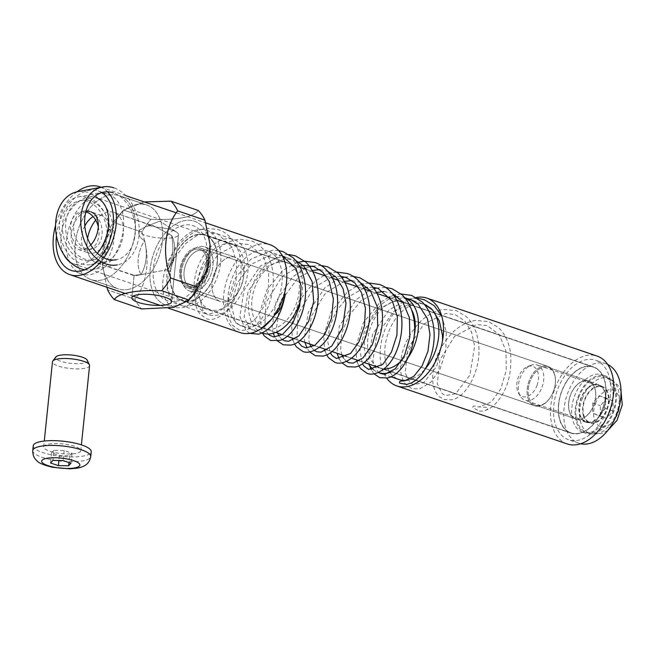 <?xml version="1.0" encoding="UTF-8"?>
<svg xmlns="http://www.w3.org/2000/svg" width="655" height="655" viewBox="0 0 655 655"><rect width="100%" height="100%" fill="white"/><g stroke="black" fill="none" stroke-linecap="round" stroke-linejoin="round"><path stroke-width="0.49" stroke-dasharray="3.27 2.46" d="M567.205 443.934A46.407 29.516 108.8 0 1 561.785 374.832A46.407 29.516 108.8 0 1 597.114 356.074M416.277 297.501A46.407 29.516 -71.2 0 0 391.453 316.848A46.407 29.516 -71.2 0 0 386.671 378.107M424.596 304.493A39.644 25.218 -71.2 0 0 394.416 320.516A39.644 25.218 -71.2 0 0 399.051 379.548M407.214 380.203A39.644 25.218 -71.2 0 0 425.169 368.945M430.499 308.022A39.644 25.218 -71.2 0 0 426.904 305.484M377.755 367.127A34.977 22.245 108.8 0 1 376.027 316.095A34.977 22.245 108.8 0 1 400.148 301.349M402.866 302.029A34.977 22.245 108.8 0 1 411.463 309.602M414.173 335.941A34.977 22.245 108.8 0 1 402.178 359.923M383.936 368.921A34.977 22.245 108.8 0 1 380.113 368.175A34.977 22.245 108.8 0 1 378.623 367.578M394.883 297.092A39.644 25.218 -71.2 0 0 373.98 313.565A39.644 25.218 -71.2 0 0 368.691 364.049M373.415 369.682A39.644 25.218 -71.2 0 0 378.279 372.474M390.56 372.294A39.644 25.218 -71.2 0 0 408.253 357.376M404.905 297.812A39.644 25.218 -71.2 0 0 404.16 297.542A39.644 25.218 -71.2 0 0 397.88 296.69M566.804 381.03A34.977 22.245 108.8 0 1 593.43 366.89A34.977 22.245 108.8 0 1 603.222 407.173A34.977 22.245 108.8 0 1 570.89 433.119A34.977 22.245 108.8 0 1 566.804 381.03M404.741 380.752L412.06 379.441C413.714 378.688 414.893 378.762 415.614 379.646L411.938 382.676M207.234 270.564L203.394 279.292C202.166 282.141 199.824 282.657 201.56 278.964L206.235 264.53C206.595 261.787 209.215 255.311 208.978 261.304L207.234 270.564M141.898 232.066L114.65 222.79A58.295 37.081 108.8 0 1 123.68 210.108L144.264 201.928L123.68 210.108L150.937 219.384A58.295 37.081 -71.2 0 0 141.898 232.066L114.65 222.79A58.295 37.081 108.8 0 1 123.68 210.108L150.937 219.384C177.669 220.137 193.422 217.149 198.203 210.443C193.422 217.149 177.669 220.137 150.937 219.384A58.295 37.081 -71.2 0 0 141.898 232.066C150.806 255.581 147.989 283.173 134.963 299.237L107.707 289.952L134.963 299.237A58.295 37.081 -71.2 0 0 141.685 308.939A58.295 37.081 -71.2 0 1 134.963 299.237C147.989 283.173 150.806 255.581 141.898 232.066M128.077 289.469A44.303 28.181 -71.2 0 0 159.484 255.016A44.303 28.181 -71.2 0 0 153.95 209.502A44.303 28.181 -71.2 0 0 146.745 204.99A44.303 28.181 -71.2 0 0 118.563 215.7A44.303 28.181 -71.2 0 0 102.393 263.187A44.303 28.181 -71.2 0 0 118.195 288.871A44.303 28.181 -71.2 0 0 128.077 289.469A44.303 28.181 -71.2 0 0 159.484 255.016A44.303 28.181 -71.2 0 0 153.95 209.502A44.303 28.181 -71.2 0 0 146.745 204.99A44.303 28.181 -71.2 0 0 118.563 215.7A44.303 28.181 -71.2 0 0 102.393 263.187A44.303 28.181 -71.2 0 0 118.195 288.871A44.303 28.181 -71.2 0 0 128.077 289.469M106.896 287.25L102.598 265.594L105.07 241.982L114.65 222.79L105.07 241.982L102.598 265.594L106.896 287.25M175.769 305.705A44.303 28.181 -71.2 0 0 194.076 294.398A44.303 28.181 -71.2 0 0 210.239 246.91A44.303 28.181 -71.2 0 0 179.405 222.209A44.303 28.181 -71.2 0 0 149.962 272.439A44.303 28.181 -71.2 0 0 175.769 305.705A44.303 28.181 -71.2 0 0 194.076 294.398A44.303 28.181 -71.2 0 0 210.239 246.91A44.303 28.181 -71.2 0 0 179.405 222.209A44.303 28.181 -71.2 0 0 149.962 272.439A44.303 28.181 -71.2 0 0 175.769 305.705M194.887 291.352A23.318 14.836 -71.2 0 0 212.318 269.876A23.318 14.836 -71.2 0 0 204.712 246.894A23.318 14.836 -71.2 0 0 183.154 264.186A23.318 14.836 -71.2 0 0 189.68 291.041A23.318 14.836 -71.2 0 0 194.887 291.352A23.318 14.836 -71.2 0 0 212.318 269.876A23.318 14.836 -71.2 0 0 204.712 246.894A23.318 14.836 -71.2 0 0 183.154 264.186A23.318 14.836 -71.2 0 0 189.68 291.041A23.318 14.836 -71.2 0 0 194.887 291.352M195.28 287.545A19.355 12.314 -71.2 0 0 209.747 269.721A19.355 12.314 -71.2 0 0 203.435 250.644A19.355 12.314 -71.2 0 0 185.545 264.997A19.355 12.314 -71.2 0 0 190.957 287.291A19.355 12.314 -71.2 0 0 195.28 287.545A19.355 12.314 -71.2 0 0 209.747 269.721A19.355 12.314 -71.2 0 0 203.435 250.644A19.355 12.314 -71.2 0 0 185.545 264.997A19.355 12.314 -71.2 0 0 190.957 287.291A19.355 12.314 -71.2 0 0 195.28 287.545M243.619 276.418A23.318 14.836 -71.2 0 0 235.374 257.325A23.318 14.836 -71.2 0 0 213.817 274.625A23.318 14.836 -71.2 0 0 220.342 301.48A23.318 14.836 -71.2 0 0 225.541 301.791A23.318 14.836 -71.2 0 0 243.619 276.418A23.318 14.836 -71.2 0 0 235.374 257.325A23.318 14.836 -71.2 0 0 213.817 274.625A23.318 14.836 -71.2 0 0 220.342 301.48A23.318 14.836 -71.2 0 0 225.541 301.791A23.318 14.836 -71.2 0 0 243.619 276.418M191.874 286.391A19.355 12.314 -71.2 0 0 206.341 268.566A19.355 12.314 -71.2 0 0 200.029 249.481A19.355 12.314 -71.2 0 0 182.139 263.842A19.355 12.314 -71.2 0 0 187.551 286.129A19.355 12.314 -71.2 0 0 191.874 286.391A19.355 12.314 -71.2 0 0 206.341 268.566A19.355 12.314 -71.2 0 0 200.029 249.481A19.355 12.314 -71.2 0 0 182.139 263.842A19.355 12.314 -71.2 0 0 187.551 286.129A19.355 12.314 -71.2 0 0 191.874 286.391M87.18 241.065A26.691 16.973 108.8 0 1 87.582 238.232A26.691 16.973 108.8 0 0 87.18 241.065A26.691 16.973 108.8 0 0 96.612 262.917A26.691 16.973 108.8 0 1 87.18 241.065M95.695 220.162A26.691 16.973 108.8 0 1 113.814 212.392A26.691 16.973 108.8 0 1 116.958 252.093A26.691 16.973 108.8 0 1 96.612 262.917A26.691 16.973 108.8 0 0 116.958 252.093A26.691 16.973 108.8 0 0 113.814 212.392A26.691 16.973 108.8 0 0 95.695 220.162M171.569 235.505A26.691 16.973 108.8 0 1 168.057 269.492C172.912 259.593 174.083 248.27 171.569 235.505L154.408 226.204L148.472 225.852L145.983 226.581L138.77 230.544C138.221 234.924 140.154 238.273 144.575 240.606C147.768 253.248 146.597 264.571 141.062 274.601A26.691 16.973 108.8 0 1 144.575 240.606C147.768 253.248 146.597 264.571 141.062 274.601L134.144 275.288L134.709 275.886L168.057 269.492C172.912 259.593 174.083 248.27 171.569 235.505A26.691 16.973 108.8 0 1 168.057 269.492L134.709 275.886L96.612 262.917L134.144 275.288L131.819 297.771L134.144 275.288L141.062 274.601A26.691 16.973 108.8 0 1 144.575 240.606C140.154 238.273 138.221 234.924 138.77 230.544A19.977 5.224 5.9 0 0 138.762 230.609A19.977 5.224 5.9 0 1 138.77 230.544L145.983 226.581L148.472 225.852L154.408 226.204L113.814 212.392L156.308 227.228A19.977 5.224 5.9 0 1 176.613 232.157A19.977 5.224 5.9 0 1 178.496 234.711A19.977 5.224 5.9 0 1 173.223 237.626A19.977 5.224 5.9 0 1 151.133 236.799A19.977 5.224 5.9 0 1 138.762 230.609L138.762 230.609A19.977 5.224 5.9 0 0 151.133 236.799A19.977 5.224 5.9 0 0 173.223 237.626A19.977 5.224 5.9 0 0 178.496 234.711L171.561 301.881L178.496 234.711A19.977 5.224 5.9 0 0 176.613 232.157A19.977 5.224 5.9 0 0 156.308 227.228L171.569 235.505M189.86 305.869A39.644 25.218 -71.2 0 0 219.499 269.361A39.644 25.218 -71.2 0 0 206.562 230.282A39.644 25.218 -71.2 0 0 169.923 259.683A39.644 25.218 -71.2 0 0 181.017 305.336A39.644 25.218 -71.2 0 0 189.86 305.869A39.644 25.218 -71.2 0 0 219.499 269.361A39.644 25.218 -71.2 0 0 206.562 230.282A39.644 25.218 -71.2 0 0 205.302 229.905A39.644 25.218 -71.2 0 0 169.596 260.665A39.644 25.218 -71.2 0 0 181.017 305.336A39.644 25.218 -71.2 0 0 217.665 275.935A39.644 25.218 -71.2 0 0 206.562 230.282A39.644 25.218 -71.2 0 0 169.923 259.683A39.644 25.218 -71.2 0 0 181.017 305.336A39.644 25.218 -71.2 0 0 189.86 305.869M176.228 301.226A39.644 25.218 -71.2 0 0 205.875 264.718A39.644 25.218 -71.2 0 0 192.938 225.639A39.644 25.218 -71.2 0 0 156.291 255.041A39.644 25.218 -71.2 0 0 167.393 300.694A39.644 25.218 -71.2 0 0 176.228 301.226A39.644 25.218 -71.2 0 0 205.875 264.718A39.644 25.218 -71.2 0 0 192.938 225.639A39.644 25.218 -71.2 0 0 156.291 255.041A39.644 25.218 -71.2 0 0 167.393 300.694A39.644 25.218 -71.2 0 0 176.228 301.226M75.276 243.316A44.303 28.181 108.8 0 1 119.497 195.714A44.303 28.181 108.8 0 1 133.956 239.386A44.303 28.181 108.8 0 1 100.821 280.193A44.303 28.181 108.8 0 1 90.939 279.595A44.303 28.181 108.8 0 1 75.276 243.316A44.303 28.181 108.8 0 1 119.497 195.714A44.303 28.181 108.8 0 1 133.956 239.386A44.303 28.181 108.8 0 1 100.821 280.193A44.303 28.181 108.8 0 1 90.939 279.595A44.303 28.181 108.8 0 1 75.276 243.316M217.272 263.367A34.748 22.098 108.8 0 1 182.598 300.694A34.748 22.098 108.8 0 1 170.316 272.251A34.748 22.098 108.8 0 1 204.99 234.916A34.748 22.098 108.8 0 1 217.272 263.367M558.682 404.446A34.748 22.098 -71.2 0 0 570.963 432.898A34.748 22.098 -71.2 0 0 603.083 407.132A34.748 22.098 -71.2 0 0 593.356 367.111A34.748 22.098 -71.2 0 0 558.682 404.446M568.663 402.563A19.977 12.707 -71.2 0 0 575.72 418.913A19.977 12.707 -71.2 0 0 594.191 404.102A19.977 12.707 -71.2 0 0 588.599 381.095A19.977 12.707 -71.2 0 0 584.145 380.825A19.977 12.707 -71.2 0 0 568.663 402.563A19.977 12.707 -71.2 0 0 575.72 418.913A19.977 12.707 -71.2 0 0 580.183 419.184A19.977 12.707 -71.2 0 0 595.117 400.786A19.977 12.707 -71.2 0 0 588.599 381.095A19.977 12.707 -71.2 0 0 568.663 402.563M543.773 367.087A19.977 12.707 108.8 0 1 548.227 367.357A19.977 12.707 108.8 0 1 553.819 390.355A19.977 12.707 108.8 0 1 535.356 405.175A19.977 12.707 108.8 0 1 528.839 385.484A19.977 12.707 108.8 0 1 543.773 367.087M539.212 406.051A20.796 13.223 -71.2 0 0 554.769 386.909A20.796 13.223 -71.2 0 0 547.981 366.407A20.796 13.223 -71.2 0 0 528.757 381.832A20.796 13.223 -71.2 0 0 534.578 405.772A20.796 13.223 -71.2 0 0 539.212 406.051M191.727 287.774A20.796 13.223 108.8 0 1 187.093 287.488A20.796 13.223 108.8 0 1 181.271 263.547A20.796 13.223 108.8 0 1 200.495 248.122A20.796 13.223 108.8 0 1 207.275 268.624A20.796 13.223 108.8 0 1 191.727 287.774M203.779 234.924A34.396 21.877 -71.2 0 0 172.797 261.607A34.396 21.877 -71.2 0 0 182.704 300.367A34.396 21.877 -71.2 0 0 214.504 274.854A34.396 21.877 -71.2 0 0 204.876 235.243A34.396 21.877 -71.2 0 0 203.779 234.924M231.035 244.2A34.396 21.877 -71.2 0 0 200.053 270.883A34.396 21.877 -71.2 0 0 209.96 309.643A34.396 21.877 -71.2 0 0 241.752 284.131A34.396 21.877 -71.2 0 0 232.132 244.52A34.396 21.877 -71.2 0 0 231.035 244.2M232.558 239.181A39.644 25.218 -71.2 0 0 196.852 269.942A39.644 25.218 -71.2 0 0 208.274 314.613A39.644 25.218 -71.2 0 0 244.913 285.212A39.644 25.218 -71.2 0 0 233.819 239.558A39.644 25.218 -71.2 0 0 232.558 239.181M595.542 397.61A19.822 12.609 108.8 0 1 575.77 418.766A19.822 12.609 108.8 0 1 570.227 395.939A19.822 12.609 108.8 0 1 588.55 381.243A19.822 12.609 108.8 0 1 595.542 397.61M605.76 401.089A19.822 12.609 108.8 0 1 585.996 422.246A19.822 12.609 108.8 0 1 580.445 399.419A19.822 12.609 108.8 0 1 598.768 384.722A19.822 12.609 108.8 0 1 605.76 401.089M610.493 394.932A41.977 26.699 108.8 0 1 568.638 439.742A41.977 26.699 108.8 0 1 556.889 391.403A41.977 26.699 108.8 0 1 595.69 360.275A41.977 26.699 108.8 0 1 610.493 394.932M580.723 443.738A41.977 26.699 108.8 0 1 578.856 443.222A41.977 26.699 108.8 0 1 567.107 394.883A41.977 26.699 108.8 0 1 605.908 363.746A41.977 26.699 108.8 0 1 607.709 364.483M588.681 380.899A30.318 19.282 108.8 0 1 605.556 375.945A30.318 19.282 108.8 0 1 614.038 410.857A30.318 19.282 108.8 0 1 586.02 433.34A30.318 19.282 108.8 0 1 575.139 410.701A30.318 19.282 108.8 0 1 588.681 380.899M585.267 379.736A30.318 19.282 108.8 0 1 602.15 374.791A30.318 19.282 108.8 0 1 610.632 409.702A30.318 19.282 108.8 0 1 582.614 432.185A30.318 19.282 108.8 0 1 571.725 409.539A30.318 19.282 108.8 0 1 585.267 379.736M587.838 388.325A19.355 12.314 -71.2 0 0 579.192 407.353A19.355 12.314 -71.2 0 0 586.143 421.804A19.355 12.314 -71.2 0 0 604.033 407.451A19.355 12.314 -71.2 0 0 598.621 385.165A19.355 12.314 -71.2 0 0 587.838 388.325M583.376 415.671A19.355 12.314 108.8 0 1 591.244 389.479A19.355 12.314 108.8 0 1 602.027 386.319A19.355 12.314 108.8 0 1 607.439 408.614A19.355 12.314 108.8 0 1 589.549 422.966A19.355 12.314 108.8 0 1 583.376 415.671M600.267 415.737L600.373 405.666L606.8 398.281L613.113 400.975L613.006 411.045L606.579 418.43L592.636 413.141L592.742 403.071L599.169 395.685L605.482 398.371L605.367 408.45L613.006 411.045M541.996 387.269A18.659 11.864 -71.2 0 0 537.067 364.95A18.659 11.864 -71.2 0 0 531 365.261A18.659 11.864 -71.2 0 0 519.824 378.786A18.659 11.864 -71.2 0 0 520.422 396.324A18.659 11.864 -71.2 0 0 525.048 400.27A18.659 11.864 -71.2 0 0 541.996 387.269M606.726 409.301A18.659 11.864 -71.2 0 0 601.798 386.982A18.659 11.864 -71.2 0 0 584.555 400.819A18.659 11.864 -71.2 0 0 589.778 422.303A18.659 11.864 -71.2 0 0 606.726 409.301M605.482 398.371L613.113 400.975M605.367 408.45L598.948 415.835L592.636 413.141M598.948 415.835L606.579 418.43M578.701 397.364A29.148 18.545 108.8 0 1 605.179 377.051A29.148 18.545 108.8 0 1 613.342 410.619A29.148 18.545 108.8 0 1 586.397 432.243A29.148 18.545 108.8 0 1 578.701 397.364M537.01 385.435A15.966 10.152 -71.2 0 0 537.125 370.402A15.966 10.152 -71.2 0 0 527.602 366.603A15.966 10.152 -71.2 0 0 518.039 378.181A15.966 10.152 -71.2 0 0 518.555 393.188A15.966 10.152 -71.2 0 0 537.01 385.435M592.742 403.071L600.373 405.666M599.169 395.685L606.8 398.281M76.995 191.825A46.407 29.516 -71.2 0 0 55.56 225.336M100.919 261.599A46.407 29.516 -71.2 0 0 103.834 257.808M107.6 191.825A46.407 29.516 -71.2 0 0 101.05 187.273M240.156 332.609A46.407 29.516 108.8 0 1 225.017 286.865A46.407 29.516 108.8 0 1 259.716 244.127A46.407 29.516 108.8 0 1 270.065 244.749M259.044 250.619A39.644 25.218 108.8 0 1 267.887 251.152A39.644 25.218 108.8 0 1 278.981 296.805A39.644 25.218 108.8 0 1 242.342 326.206A39.644 25.218 108.8 0 1 229.397 287.127A39.644 25.218 108.8 0 1 259.044 250.619M279.022 262.057A34.977 22.245 -71.2 0 0 252.863 294.267A34.977 22.245 -71.2 0 0 264.284 328.753A34.977 22.245 -71.2 0 0 296.617 302.806A34.977 22.245 -71.2 0 0 286.825 262.524A34.977 22.245 -71.2 0 0 279.022 262.057M262.778 333.166A39.644 25.218 108.8 0 1 249.842 294.087A39.644 25.218 108.8 0 1 279.488 257.579A39.644 25.218 108.8 0 1 288.331 258.111A39.644 25.218 108.8 0 1 300.981 298.393M286.825 262.524L96.048 197.581A34.977 22.245 -71.2 0 0 88.245 197.114A34.977 22.245 -71.2 0 0 65.082 219.933A34.977 22.245 -71.2 0 0 63.969 254.803M70.06 262.09A34.977 22.245 -71.2 0 0 73.507 263.809A34.977 22.245 -71.2 0 0 97.448 253.379M284.745 292.457L274.977 314.621M479.37 411.111L482.309 411.078C483.775 411.266 490.3 408.81 487.222 407.41L479.231 406.911C477.389 407.295 472.836 404.266 472.763 407.672L479.37 411.111M197.237 234.449A34.748 22.098 108.8 0 1 204.99 234.916A34.748 22.098 108.8 0 1 216.33 269.164A34.748 22.098 108.8 0 1 190.343 301.169A34.748 22.098 108.8 0 1 182.598 300.694A34.748 22.098 108.8 0 1 171.258 266.446A34.748 22.098 108.8 0 1 197.237 234.449M578.717 433.364A34.748 22.098 -71.2 0 0 604.696 401.368A34.748 22.098 -71.2 0 0 593.356 367.111A34.748 22.098 -71.2 0 0 561.237 392.885A34.748 22.098 -71.2 0 0 570.963 432.898A34.748 22.098 -71.2 0 0 578.717 433.364M528.29 388.816A19.977 12.707 108.8 0 1 548.227 367.357A19.977 12.707 108.8 0 1 553.819 390.355A19.977 12.707 108.8 0 1 535.356 405.175A19.977 12.707 108.8 0 1 528.29 388.816M555.334 383.429A20.796 13.223 -71.2 0 0 547.981 366.407A20.796 13.223 -71.2 0 0 528.757 381.832A20.796 13.223 -71.2 0 0 534.578 405.772A20.796 13.223 -71.2 0 0 555.334 383.429M207.84 265.152A20.796 13.223 108.8 0 1 187.093 287.488A20.796 13.223 108.8 0 1 181.271 263.547A20.796 13.223 108.8 0 1 200.495 248.122A20.796 13.223 108.8 0 1 207.84 265.152M91.168 264.497A34.396 24.972 79.3 0 0 110.081 232.689A34.396 24.972 79.3 0 0 88.188 197.671A34.396 24.972 79.3 0 0 78.379 196.901A34.396 24.972 79.3 0 0 60.235 235.341A34.396 24.972 79.3 0 0 91.168 264.497L116.377 259.724A34.396 24.972 79.3 0 0 135.298 227.924A34.396 24.972 79.3 0 0 113.397 192.906M84.872 269.754A39.644 28.779 79.3 0 0 92.142 269.647L117.351 264.882A39.644 28.779 79.3 0 0 139.155 228.227A39.644 28.779 79.3 0 0 113.921 187.87M92.142 269.647A39.644 28.779 79.3 0 0 113.945 232.992A39.644 28.779 79.3 0 0 88.712 192.636A39.644 28.779 79.3 0 0 77.405 191.743M84.814 225.975A19.822 12.609 -71.2 0 0 88.605 252.936A19.822 12.609 -71.2 0 0 106.929 238.24A19.822 12.609 -71.2 0 0 101.386 215.413A19.822 12.609 -71.2 0 0 96.965 215.143A19.822 12.609 -71.2 0 0 93.157 216.6M101.386 215.413L91.16 211.933A19.822 12.609 -71.2 0 0 86.738 211.663A19.822 12.609 -71.2 0 0 85.879 211.868M85.805 211.884A19.822 12.609 -71.2 0 0 71.78 230.585A19.822 12.609 -71.2 0 0 78.387 249.465A19.822 12.609 -71.2 0 0 90.75 244.937M99.159 193.872A41.977 26.699 -71.2 0 0 67.768 232.533A41.977 26.699 -71.2 0 0 81.466 273.913A41.977 26.699 -71.2 0 0 120.266 242.776A41.977 26.699 -71.2 0 0 108.517 194.437A41.977 26.699 -71.2 0 0 99.159 193.872M101.746 192.586A41.977 26.699 -71.2 0 0 98.299 190.965A41.977 26.699 -71.2 0 0 88.941 190.4A41.977 26.699 -71.2 0 0 56.445 235.767M98.324 259.871A41.977 26.699 -71.2 0 0 101.214 256.318M90.677 200.905A30.318 22.008 79.3 0 0 82.293 200.315A30.318 22.008 79.3 0 0 66.302 234.195A30.318 22.008 79.3 0 0 93.559 259.888A30.318 22.008 79.3 0 0 110.236 231.862A30.318 22.008 79.3 0 0 90.93 200.995M87.786 201.593A30.318 22.008 79.3 0 0 79.14 200.913A30.318 22.008 79.3 0 0 63.15 234.785A30.318 22.008 79.3 0 0 90.406 260.485A30.318 22.008 79.3 0 0 107.084 232.451A30.318 22.008 79.3 0 0 87.786 201.593M98.283 226.695A19.355 14.05 -100.7 0 1 88.376 249.719A19.355 14.05 -100.7 0 1 70.969 233.311A19.355 14.05 -100.7 0 1 81.179 211.68A19.355 14.05 -100.7 0 1 85.813 211.852M86.059 210.91A19.355 14.05 79.3 0 0 84.331 211.082A19.355 14.05 79.3 0 0 74.121 232.713A19.355 14.05 79.3 0 0 91.52 249.121A19.355 14.05 79.3 0 0 102.065 234.916A19.355 14.05 79.3 0 0 89.85 211.516M89.588 365.621A18.659 4.88 5.9 0 1 70.527 368.552A18.659 4.88 5.9 0 1 52.474 361.789M48.609 444.147A18.659 4.88 5.9 0 1 69.242 444.917A18.659 4.88 5.9 0 1 80.794 450.697A18.659 4.88 5.9 0 1 61.734 453.628A18.659 4.88 5.9 0 1 43.68 446.866A18.659 4.88 5.9 0 1 48.609 444.147M53.923 450.403L51.557 452.933L59.425 455.61L69.659 455.757L72.034 453.227L64.165 450.55L53.923 450.403L52.891 460.432M64.165 450.55L63.126 460.58M51.557 452.933L50.517 462.962M33.241 445.785A29.148 7.623 -174.1 0 0 51.295 454.824A29.148 7.623 -174.1 0 0 83.529 456.027A29.148 7.623 -174.1 0 0 91.233 451.778M87.246 360.201A15.966 4.176 5.9 0 1 71.067 363.378A15.966 4.176 5.9 0 1 55.88 356.959M69.659 455.757L68.955 462.561M59.425 455.61L58.917 460.522M72.034 453.227L70.994 463.257M595.436 403.562A19.2 12.216 108.8 0 1 618.14 395.194A19.2 12.216 108.8 0 1 606.489 426.315A19.2 12.216 108.8 0 1 595.436 403.562M582.336 398.6A29.148 18.545 108.8 0 1 608.814 378.287A29.148 18.545 108.8 0 1 616.977 411.856A29.148 18.545 108.8 0 1 590.032 433.479A29.148 18.545 108.8 0 1 582.336 398.6M32.75 450.558A29.148 7.623 -174.1 0 0 50.803 459.597A29.148 7.623 -174.1 0 0 83.038 460.809A29.148 7.623 -174.1 0 0 90.742 456.551M593.43 366.89L402.653 301.955M570.89 433.119L380.113 368.175M383.069 374.111L390.92 376.781M404.16 297.542L404.88 297.788M413.272 300.637L424.424 304.436M407.148 298.557L400.074 298.295L379.196 308.71L365.089 328.622L359.841 350.63L362.436 363.746M373.121 287.34L367.553 287.381M363.877 288.077L347.256 297.566L336.514 310.822L329.686 326.444L327.697 341.427L330.276 352.799M340.96 276.394L335.393 276.435M331.717 277.13L314.056 287.586L298.033 313.851L296.944 339.053L298.115 341.853M299.556 266.184L281.904 276.631L265.873 302.888L264.784 328.089L268.157 334.034M282.264 255.81L271.686 254.476L251.233 264.317L237.184 283.263L231.264 304.739L235.497 322.522L240.033 325.666L244.02 326.01L254.574 320.189L263.089 307.768L268.362 290.902L268.665 272.848L263.662 257.12L249.342 244.593L239.272 243.554L218.402 253.976L204.27 273.937L199.038 295.986L203.263 311.485L207.815 314.703L222.061 309.578L230.568 297.558L236.013 281.069L236.66 263.204L232.14 247.361L217.648 233.81L207.881 232.541L196.639 235.775L185.832 243.406L174.664 257.906L168.122 274.682L167.164 290.099L171.127 300.571L175.679 303.764L180.919 303.904L192.324 296.068L201.56 278.964M401.196 293.997L395.325 294.889M393.688 295.331L389.594 296.846M388.456 297.37L379.572 302.921L363.353 322.727L355.886 346.421L356.648 359.947M357.204 361.953L358.801 365.817M369.035 283.05L363.165 283.934M361.527 284.385L357.433 285.899M356.295 286.423L347.42 291.974L331.193 311.78L323.726 335.475L324.487 349M325.044 351.006L326.64 354.871M336.875 272.103L331.004 272.988M329.367 273.438L325.273 274.953M324.135 275.468L315.26 281.028L299.032 300.833L291.565 324.528L292.327 338.054M292.883 340.06L294.488 343.924M297.214 262.491L283.099 270.081L266.872 289.887L259.405 313.581L262.352 333.018M278.604 250.529L272.357 250.226L250.939 259.134L234.711 278.94L227.244 302.635L227.834 315.374L232.058 324.937L238.518 329.588C240.811 330.587 247.14 331.823 256.342 324.241C272.75 310.609 279.988 271.776 265.48 252.15C261.599 246.55 256.719 242.727 250.849 240.672L240.197 239.28C232.754 239.828 225.607 242.792 218.778 248.188C205.048 260.092 197.147 274.592 195.084 291.688C194.265 301.243 195.87 308.677 199.898 313.991L206.366 318.641C208.65 319.64 214.979 320.876 224.182 313.295C240.59 299.662 247.827 260.821 233.319 241.204C229.438 235.603 224.559 231.78 218.688 229.725L208.036 228.333C200.594 228.882 193.454 231.845 186.618 237.241C172.887 249.146 164.995 263.646 162.923 280.741C162.104 290.296 163.709 297.73 167.745 303.044L174.205 307.694L182.647 307.776C195.681 304.485 208.306 283.41 208.978 261.304M102.393 263.187L102.598 265.594L102.393 263.187M118.563 215.7L124.032 209.706L118.563 215.7M187.551 286.129L190.957 287.291L187.551 286.129M200.029 249.481L203.435 250.644L200.029 249.481M189.68 291.041L220.342 301.48L189.68 291.041M204.712 246.894L235.374 257.325L204.712 246.894M159.82 221.136L145.983 226.581L159.82 221.136L176.613 232.157L159.82 221.136M181.017 305.336L208.274 314.613M206.562 230.282L233.819 239.558M90.939 279.595L118.195 288.871L90.939 279.595M119.497 195.714L146.745 204.99L119.497 195.714M182.598 300.694L275.853 332.445L182.598 300.694M282.305 334.639L287.185 336.302L282.305 334.639M294.947 338.938L299.793 340.592L294.947 338.938M314.457 345.586L319.345 347.248L314.457 345.586M327.107 349.885L331.954 351.538L327.107 349.885M346.618 356.533L351.506 358.195L346.618 356.533M359.259 360.839L364.115 362.485L359.259 360.839M378.778 367.48L570.963 432.898L378.778 367.48M204.99 234.916L300.162 267.314L204.99 234.916M306.614 269.508L312.738 271.588L306.614 269.508M326.174 276.164L332.322 278.26L326.174 276.164M338.774 280.455L344.898 282.542L338.774 280.455M358.334 287.111L364.483 289.207L358.334 287.111M370.935 291.401L377.059 293.489L370.935 291.401M390.495 298.058L396.643 300.154L390.495 298.058M403.095 302.348L593.356 367.111L403.095 302.348M535.356 405.175L575.72 418.913L535.356 405.175M548.227 367.357L588.599 381.095L548.227 367.357M547.981 366.407L200.495 248.122L547.981 366.407M534.578 405.772L187.093 287.488L534.578 405.772M232.132 244.52L204.876 235.243M209.96 309.643L182.704 300.367M598.768 384.722L588.55 381.243M585.996 422.246L575.77 418.766M605.908 363.746L595.69 360.275M578.856 443.222L568.638 439.742M582.614 432.185L586.02 433.34M602.15 374.791L605.556 375.945M586.143 421.804L589.549 422.966M598.621 385.165L602.027 386.319M601.798 386.982L537.067 364.95M589.778 422.303L525.048 400.27M621.038 391.363L617.878 385.107L608.814 378.287L605.179 377.051M607.693 430.572L601.241 433.643L590.032 433.479L586.397 432.243M518.555 393.188L520.422 396.324M527.602 366.603L531 365.261M124.941 293.391L133.121 296.175M160.188 305.386L168.368 308.169M101.157 187.256L125.85 195.657M176.383 212.859L205.736 222.856M73.507 263.809L264.284 328.753M288.331 258.111L284.63 256.85M282.411 256.097L267.887 251.152M262.278 332.994L242.342 326.206M275.968 311.567L271.465 319.329M260.313 329.293L257.333 330.185L252.511 329.915L249.195 327.934L244.135 316.84L248.139 291.164L265.201 267.412L284.941 258.717L295.544 260.371M282.1 339.495L279.161 336.203M277.605 333.043L276.377 328.327L280.332 302.029L298.058 277.794L312.157 270.499M319.763 269.614L327.705 271.317M314.261 350.45L311.322 347.15M309.766 343.99L308.661 339.97L311.174 316.447L325.576 292.949L344.309 281.445M351.923 280.561L359.865 282.264M346.413 361.396L343.482 358.097M341.926 354.936L340.674 350.024L341.566 333.608L348.812 315.628L361.224 300.637L376.469 292.392M384.076 291.508L392.026 293.211M379.278 372.818L377.616 371.516L372.842 361.061L376.707 335.131L394.015 311.051L413.649 302.504L424.186 304.157M442.575 340.485L436.721 366.391L423.539 382.757L413.248 384.632L409.907 382.594L405.158 372.892L408.09 348.075L423.957 323.938L445.85 313.45L455.43 314.752L464.698 320.901L471.485 331.929L474.613 346.233L469.864 375.143L455.643 393.737L445.392 395.571L442.051 393.524L437.294 383.724L439.882 360.037L454.472 336.474L476.504 324.544L487.23 325.568L499.249 334.746L505.938 350.843L506.274 370.329L500.813 388.767L491.397 401.941L479.231 406.919M441.74 316.095L446.333 332.052L445.744 351.162L440.111 368.953L430.753 382.307L419.568 388.906L411.897 388.603L407.074 385.68C403.619 382.373 401.499 377.632 400.721 371.459C399.296 353.397 406.125 336.514 421.198 320.803C428.157 314.457 435.583 310.683 443.492 309.479L456.388 310.634L466.393 316.684C473.041 323.152 477.069 331.921 478.486 342.999C481.908 368.306 467.269 396.946 451.729 399.853L444.057 399.55L439.235 396.627C435.78 393.319 433.659 388.579 432.881 382.414C431.457 364.344 438.285 347.461 453.358 331.749C460.318 325.404 467.744 321.63 475.653 320.426L488.54 321.58L498.553 327.631C505.201 334.099 509.23 342.868 510.646 353.946C512.014 375.413 506.651 392.329 494.558 404.692C490.636 408.384 486.559 410.513 482.309 411.078M249.817 333.354L246.272 330.939L239.918 316.725L243.922 290.501L260.395 266.069L282.69 254.746L289.002 254.541M277.548 340.985L274.822 337.03M273.282 333.313L272.079 327.672L276.074 301.447L292.556 277.016L304.591 268.82M305.729 268.304L309.831 266.806M312.451 266.127L321.163 265.496M309.709 351.931L306.982 347.977M304.902 342.336L304.239 338.619L308.235 312.394L324.716 287.963L336.744 279.767M337.89 279.251L341.984 277.753M344.612 277.073L353.323 276.443M374.03 373.833L371.303 369.878M369.518 365.359L368.56 360.512L372.556 334.287L389.037 309.856L408.581 299.04M408.933 298.967L417.644 298.336M385.484 287.389L376.772 288.02M374.144 288.699L370.042 290.198M368.904 290.714L355.739 299.99L339.282 326.403L337.063 353.282M339.143 358.932L341.869 362.878M78.379 196.901L103.596 192.136M78.387 249.465L88.605 252.936M71.248 270.433L81.466 273.913M98.299 190.965L108.517 194.437M90.406 260.485L93.559 259.888M79.14 200.913L82.293 200.315M88.376 249.719L91.52 249.121M81.179 211.68L84.331 211.082M80.794 450.697L81.4 444.876M43.68 446.866L44.286 441.044"/><path stroke-width="0.98" d="M426.773 298.09L597.114 356.074A46.407 29.516 108.8 0 1 610.1 409.514A46.407 29.516 108.8 0 1 567.205 443.934L396.873 385.951A46.407 29.516 -71.2 0 0 439.767 351.538A46.407 29.516 -71.2 0 0 426.773 298.09A46.407 29.516 -71.2 0 0 416.277 297.501M386.671 378.107A46.407 29.516 -71.2 0 0 396.873 385.951M390.92 376.781L399.051 379.548A39.644 25.218 -71.2 0 0 407.214 380.203M425.169 368.945A39.644 25.218 -71.2 0 0 430.499 308.022M426.904 305.484A39.644 25.218 -71.2 0 0 424.596 304.493L424.424 304.436M400.148 301.349A34.977 22.245 108.8 0 1 402.653 301.955A34.977 22.245 108.8 0 1 402.866 302.029M411.463 309.602A34.977 22.245 108.8 0 1 414.173 335.941M402.178 359.923A34.977 22.245 108.8 0 1 383.936 368.921M378.623 367.578A34.977 22.245 108.8 0 1 377.755 367.127M368.691 364.049A39.644 25.218 -71.2 0 0 373.415 369.682M378.279 372.474A39.644 25.218 -71.2 0 0 378.606 372.597A39.644 25.218 -71.2 0 0 390.56 372.294M408.253 357.376A39.644 25.218 -71.2 0 0 404.905 297.812M397.88 296.69A39.644 25.218 -71.2 0 0 394.883 297.092M401.196 293.997L411.643 295.405L422.238 302.053C429.393 309.438 433.323 319.312 434.036 331.676C435.518 353.135 424.743 376.109 411.938 382.676L406.861 384.444L399.746 383.191C398.15 380.408 403.333 381.202 404.741 380.752L413.772 376.371L422.049 366.03L427.969 351.285L429.975 334.59L427.469 318.723L417.906 303.764L410.145 299.327L407.148 298.557M188.951 299.998L161.695 290.722C136.838 289.625 117.368 293.284 114.428 299.662A58.295 37.081 108.8 0 1 107.707 289.952L106.896 287.25L107.707 289.952A58.295 37.081 108.8 0 0 114.428 299.662C117.368 293.284 136.838 289.625 161.695 290.722A58.295 37.081 108.8 0 0 170.734 278.031C161.793 254.492 164.683 226.908 177.677 210.869A58.295 37.081 108.8 0 0 170.955 201.159A58.295 37.081 108.8 0 1 177.677 210.869L204.925 220.145A58.295 37.081 -71.2 0 0 198.203 210.443L170.955 201.159L144.264 201.928L170.955 201.159L198.203 210.443A58.295 37.081 -71.2 0 1 204.925 220.145L177.677 210.869C164.683 226.908 161.793 254.492 170.734 278.031A58.295 37.081 108.8 0 1 161.695 290.722L188.951 299.998A58.295 37.081 -71.2 0 0 197.99 287.308L207.561 268.116L210.034 244.503L204.925 220.145L210.034 244.503L207.561 268.116L197.99 287.308L170.734 278.031L197.99 287.308A58.295 37.081 -71.2 0 1 188.951 299.998L188.599 300.391L188.951 299.998M141.685 308.939L114.428 299.662L141.685 308.939L173.837 307.367L188.599 300.391L173.837 307.367L141.685 308.939M166.28 304.796A19.977 5.224 5.9 0 1 144.19 303.969A19.977 5.224 5.9 0 1 131.819 297.771A19.977 5.224 5.9 0 1 152.222 294.635A19.977 5.224 5.9 0 1 171.561 301.881A19.977 5.224 5.9 0 1 166.28 304.796A19.977 5.224 5.9 0 1 144.19 303.969A19.977 5.224 5.9 0 1 131.819 297.771A19.977 5.224 5.9 0 1 152.222 294.635A19.977 5.224 5.9 0 1 171.561 301.881A19.977 5.224 5.9 0 1 166.28 304.796M87.582 238.232A26.691 16.973 108.8 0 1 95.695 220.162A26.691 16.973 108.8 0 0 87.582 238.232M607.709 364.483A41.977 26.699 108.8 0 1 620.711 398.412A41.977 26.699 108.8 0 1 580.723 443.738M101.05 187.273A46.407 29.516 -71.2 0 0 99.732 186.765A46.407 29.516 -71.2 0 0 89.383 186.143A46.407 29.516 -71.2 0 0 76.995 191.825M55.56 225.336A46.407 29.516 -71.2 0 0 69.823 274.625A46.407 29.516 -71.2 0 0 100.919 261.599M103.834 257.808A46.407 29.516 -71.2 0 0 107.6 191.825M205.736 222.856L270.065 244.749A46.407 29.516 108.8 0 1 283.058 298.189A46.407 29.516 108.8 0 1 240.156 332.609L168.368 308.169M300.981 298.393A39.644 25.218 108.8 0 1 262.778 333.166L262.278 332.994M63.969 254.803A34.977 22.245 -71.2 0 0 70.06 262.09M97.448 253.379A34.977 22.245 -71.2 0 0 96.048 197.581M274.977 314.621C277.998 312.468 280.422 309.144 282.231 304.632L285.13 295.282L284.745 292.457M113.397 192.906A34.396 24.972 79.3 0 0 103.596 192.136A34.396 24.972 79.3 0 0 85.453 230.568A34.396 24.972 79.3 0 0 116.377 259.724M113.921 187.87A39.644 28.779 79.3 0 0 102.614 186.978A39.644 28.779 79.3 0 0 81.703 231.281A39.644 28.779 79.3 0 0 117.351 264.882M102.614 186.978L77.405 191.743A39.644 28.779 79.3 0 0 55.798 231.117A39.644 28.779 79.3 0 0 84.872 269.754M93.157 216.6A19.822 12.609 -71.2 0 0 84.814 225.975M90.75 244.937A19.822 12.609 -71.2 0 0 98.307 225.746A19.822 12.609 -71.2 0 0 91.16 211.933M56.445 235.767A41.977 26.699 -71.2 0 0 71.248 270.433A41.977 26.699 -71.2 0 0 98.324 259.871M101.214 256.318A41.977 26.699 -71.2 0 0 101.746 192.586M85.813 211.852A19.355 14.05 -100.7 0 1 86.697 212.114A19.355 14.05 -100.7 0 1 98.283 226.695M89.85 211.516A19.355 14.05 79.3 0 0 86.059 210.91M58.385 465.639L68.628 465.787L70.994 463.257L63.126 460.58L52.891 460.432L50.517 462.962L58.385 465.639L58.917 460.522M44.286 441.044L52.474 361.789A18.659 4.88 5.9 0 1 52.777 361.052A18.659 4.88 5.9 0 1 57.403 359.063A18.659 4.88 5.9 0 1 76.66 359.579A18.659 4.88 5.9 0 1 89.44 364.835A18.659 4.88 5.9 0 1 89.588 365.621L81.4 444.876M90.742 456.551L91.233 451.778A29.148 7.623 -174.1 0 0 63.019 441.2A29.148 7.623 -174.1 0 0 33.241 445.785L32.75 450.558C32.66 457.059 35.73 459.442 35.657 459.474L37.139 460.956C38.612 462.979 43.713 465.075 52.425 467.261L69.864 468.857L77.617 468.112C84.069 466.655 85.609 465.001 86.075 464.682C86.002 464.641 89.498 462.938 90.742 456.551A29.148 7.623 -174.1 0 0 62.528 445.981A29.148 7.623 -174.1 0 0 32.75 450.558M52.777 361.052L55.88 356.959A15.966 4.176 5.9 0 1 59.834 355.256A15.966 4.176 5.9 0 1 76.316 355.69A15.966 4.176 5.9 0 1 87.246 360.201L89.44 364.835M68.955 462.561L68.628 465.787M74.785 467.883A19.2 5.019 -174.1 0 0 64.976 458.598A19.2 5.019 -174.1 0 0 42.51 462.848A19.2 5.019 -174.1 0 0 74.785 467.883M378.606 372.597L383.069 374.111M404.88 297.788L413.272 300.637M362.436 363.746L364.049 366.21L368.609 369.436L382.815 364.36L391.485 352.054L396.922 335.147L397.339 316.938L392.37 301.03L378.033 288.397L373.121 287.34M367.553 287.381L363.877 288.077M330.276 352.799L332.175 355.591L336.441 358.481L350.572 353.495L358.965 341.836L364.467 325.805L365.424 308.268L361.421 292.457L354.895 283.058L346.2 277.564L340.96 276.394M335.393 276.435L331.717 277.13M298.115 341.853L301.644 346.159L305.942 347.911L314.785 345.381L324.585 334.844L331.561 318.174L333.395 299.007L329.26 281.511L322.735 272.12L314.04 266.618L304.215 265.398L299.556 266.184M268.157 334.034L269.483 335.204L273.774 336.965L282.608 334.443L292.728 323.398L299.72 305.918L301.079 286.047L296.027 268.444L282.264 255.81M395.325 294.889L393.688 295.331M389.594 296.846L388.456 297.37M356.648 359.947L357.204 361.953M358.801 365.817L360.7 368.732L367.16 373.375C369.445 374.382 375.782 375.61 384.984 368.028C401.392 354.396 408.63 315.563 394.122 295.945C390.241 290.345 385.361 286.513 379.482 284.458L369.035 283.05M363.165 283.934L361.527 284.385M357.433 285.899L356.295 286.423M324.487 349L325.044 351.006M326.64 354.871L328.54 357.777L335 362.428C337.284 363.435 343.621 364.663 352.824 357.081C369.232 343.449 376.469 304.616 361.961 284.99C358.08 279.39 353.201 275.567 347.322 273.512L336.875 272.103M331.004 272.988L329.367 273.438M325.273 274.953L324.135 275.468M292.327 338.054L292.883 340.06M294.488 343.924L296.379 346.831L302.839 351.481C305.132 352.488 311.461 353.716 320.663 346.135C337.071 332.503 344.309 293.669 329.801 274.044C325.92 268.444 321.04 264.62 315.161 262.565L304.518 261.173L297.214 262.491M262.352 333.018L264.219 335.884L270.679 340.534L279.75 340.428C294.766 336.236 308.456 308.39 305.042 283.918C303.691 272.889 299.671 264.137 292.973 257.661L283.009 251.618L278.604 250.529M210.239 246.91L210.042 244.602L210.239 246.91M194.076 294.398L188.64 300.35L194.076 294.398M275.853 332.445L282.305 334.639L275.853 332.445M287.185 336.302L294.947 338.938L287.185 336.302M299.793 340.592L314.457 345.586L299.793 340.592M319.345 347.248L327.107 349.885L319.345 347.248M331.954 351.538L346.618 356.533L331.954 351.538M351.506 358.195L359.259 360.839L351.506 358.195M364.115 362.485L378.778 367.48L364.115 362.485M300.162 267.314L306.614 269.508L300.162 267.314M312.738 271.588L326.174 276.164L312.738 271.588M332.322 278.26L338.774 280.455L332.322 278.26M344.898 282.542L358.334 287.111L344.898 282.542M364.483 289.207L370.935 291.401L364.483 289.207M377.059 293.489L390.495 298.058L377.059 293.489M396.643 300.154L403.095 302.348L396.643 300.154M621.038 391.363L622.25 404.831L617.035 420.354L607.693 430.572M69.823 274.625L124.941 293.391M133.121 296.175L160.188 305.386M99.732 186.765L101.157 187.256M125.85 195.657L176.383 212.859M284.63 256.85L282.411 256.097M285.13 295.282C280.749 316.848 271.964 329.809 258.782 334.165L249.817 333.354M271.465 319.329L260.313 329.293M295.544 260.371L303.822 266.077L312.148 281.584L313.663 301.718L308.603 321.458L298.926 335.81L288.757 341.247L284.516 340.813L282.1 339.495M279.161 336.203L277.605 333.043M312.157 270.499L319.763 269.614M327.705 271.317L336.195 277.253L343.023 288.601L346.028 303.29L342.606 327.746L331.676 346.176L321.073 352.177L316.758 351.784L314.261 350.45M311.322 347.15L309.766 343.99M344.309 281.445L351.923 280.561M359.865 282.264L370.542 290.853L377.255 306.794L377.689 326.133L372.384 344.538L363.099 357.843L353.037 363.14L349.025 362.772L346.413 361.396M343.482 358.097L341.926 354.936M376.469 292.392L384.076 291.508M392.026 293.211L402.694 301.799L409.408 317.7L409.858 337.014L404.585 355.403L395.325 368.724L385.214 374.087L380.989 373.645L379.278 372.818M424.186 304.157L432.513 309.921L439.284 320.885L442.436 335.098L442.575 340.485M289.002 254.541L295.585 255.9L305.598 261.951C312.238 268.419 316.275 277.188 317.691 288.257C321.106 313.573 306.466 342.213 290.935 345.119L283.263 344.817L277.548 340.985M321.163 265.496L327.746 266.847L337.759 272.898C344.399 279.366 348.427 288.135 349.852 299.212C353.266 324.52 338.627 353.16 323.095 356.066L315.423 355.763L309.709 351.931M353.323 276.443L359.906 277.794L369.919 283.844C376.56 290.312 380.588 299.081 382.012 310.159C385.427 335.466 370.787 364.106 355.247 367.013L347.584 366.71L341.869 362.878M385.484 287.389L392.067 288.74L402.08 294.791C408.72 301.259 412.748 310.028 414.173 321.106C417.587 346.413 402.948 375.053 387.408 377.96L379.736 377.657L374.03 373.833M417.644 298.336L424.227 299.687L434.24 305.738L441.74 316.095M274.822 337.03L273.282 333.313M304.591 268.82L305.729 268.304M309.831 266.806L312.451 266.127M306.982 347.977L304.902 342.336M336.744 279.767L337.89 279.251M341.984 277.753L344.612 277.073M371.303 369.878L369.518 365.359M376.772 288.02L374.144 288.699M370.042 290.198L368.904 290.714M337.063 353.282L339.143 358.932"/></g></svg>
